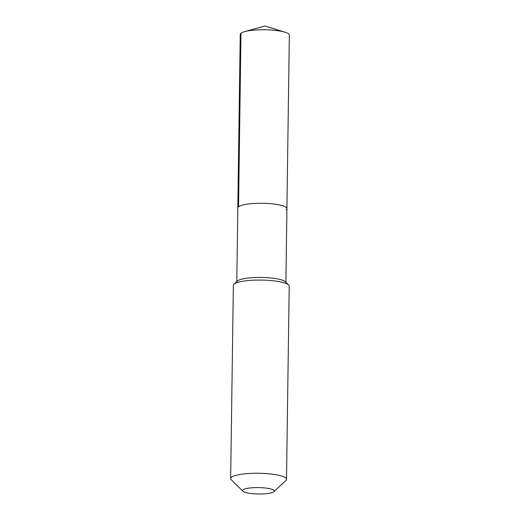 <?xml version="1.0" encoding="UTF-8"?>
<svg xmlns="http://www.w3.org/2000/svg" width="520" height="520" viewBox="0 0 520 520"><rect width="100%" height="100%" fill="white"/><g stroke="black" fill="none" stroke-linecap="round" stroke-linejoin="round"><path stroke-width="0.78" d="M286.175 209.8A24.551 4.979 -179.2 0 0 286.91 208.618A24.551 4.979 -179.2 0 0 265.401 203.372A24.551 4.979 -179.2 0 0 238.556 206.745A24.551 4.979 0.8 0 0 237.816 207.928A24.551 4.979 0.8 0 1 238.556 206.745A24.551 4.979 -179.2 0 1 265.401 203.372A24.551 4.979 -179.2 0 1 286.91 208.618L289.334 35.094A24.551 4.979 -179.2 0 0 285.012 32.201A24.551 4.979 -179.2 0 0 244.641 31.636A24.551 4.979 -179.2 0 0 240.975 33.221L238.556 206.745M288.613 284.947L285.356 281.743A24.551 4.979 -179.2 0 0 261.814 277.466A24.551 4.979 -179.2 0 0 237.517 280.904A24.551 4.979 0.8 0 0 237.328 281.067L233.987 284.187A27.924 5.662 0.8 0 1 234.202 283.998A27.924 5.662 -179.2 0 1 261.839 280.085A27.924 5.662 -179.2 0 1 288.613 284.947A27.924 5.662 -179.2 0 1 289.204 286.13L286.507 479.336A27.924 5.662 -179.2 0 0 262.041 473.375A27.924 5.662 -179.2 0 0 231.504 477.21A27.924 5.662 0.8 0 0 230.666 478.556L233.363 285.35A27.924 5.662 0.8 0 1 233.987 284.187M273.891 491.679A15.821 3.211 -179.2 0 0 262.002 487.721A15.821 3.211 -179.2 0 0 243.074 489.808A15.821 3.211 0.8 0 0 242.931 491.244A15.821 3.211 0.8 0 0 258.108 494A15.821 3.211 0.8 0 0 273.767 491.784A15.821 3.211 -179.2 0 0 273.891 491.679L285.883 480.5A27.924 5.662 -179.2 0 0 286.507 479.336M242.931 491.244L231.25 479.739A27.924 5.662 0.8 0 1 230.666 478.556M236.789 281.574L240.24 34.404A24.551 4.979 0.8 0 1 240.975 33.221M285.883 282.256L286.91 208.618M285.012 32.201L264.908 26L244.641 31.636"/></g></svg>
